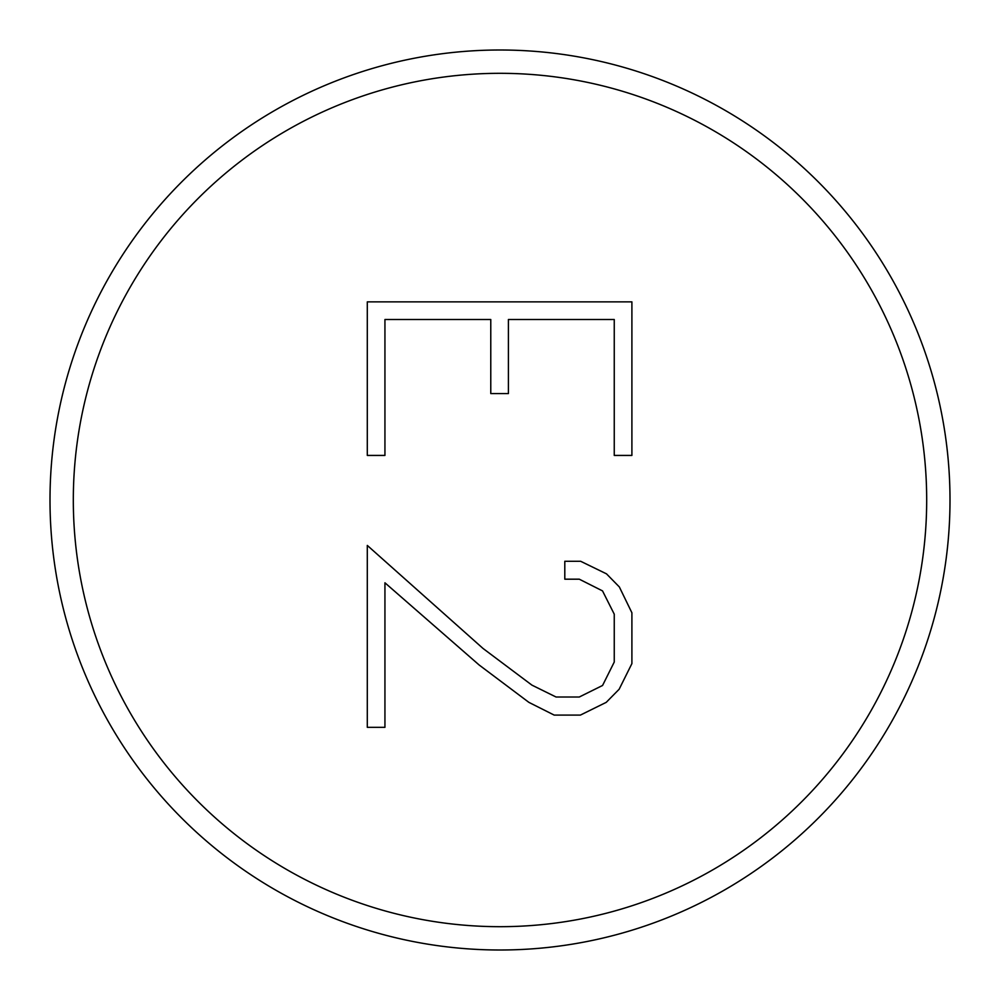 <?xml version="1.0" encoding="UTF-8"?>
<svg xmlns="http://www.w3.org/2000/svg" width="1000" height="1000" viewBox="0 0 1000 1000"><rect width="100%" height="100%" fill="white"/><g stroke="black" fill="none" stroke-linecap="round" stroke-linejoin="round"><path stroke-width="1.5" d="M950 500A450 450 0 0 1 500 950A450 450 0 0 1 50 500A450 450 0 0 1 500 50A450 450 0 0 1 950 500M926.688 500A426.688 426.688 0 0 1 500 926.688A426.688 426.688 0 0 1 73.312 500A426.688 426.688 0 0 1 500 73.312A426.688 426.688 0 0 1 926.688 500M490.775 319.5L384.938 319.5L384.938 455.425L367.3 455.425L367.3 301.863L631.9 301.863L631.9 455.425L614.25 455.425L614.25 319.5L508.413 319.5L508.413 393.575L490.775 393.575L490.775 319.5M479.125 664.975L384.938 582.8L384.938 727.337L367.3 727.337L367.3 545.425L483.013 648.438L531.925 685.125L556.062 697.013L579.288 697.013L602.562 685.475L614.25 662.05L614.25 614.163L602.525 590.9L579.288 579.188L564.8 579.188L564.8 561.275L580.662 561.275L606.5 573.85L619.338 586.938L631.9 612.775L631.9 663.6L619.138 689.262L606.225 702.362L580.388 715.1L554.212 715.1L528.888 702.362L479.125 664.975"/></g></svg>
